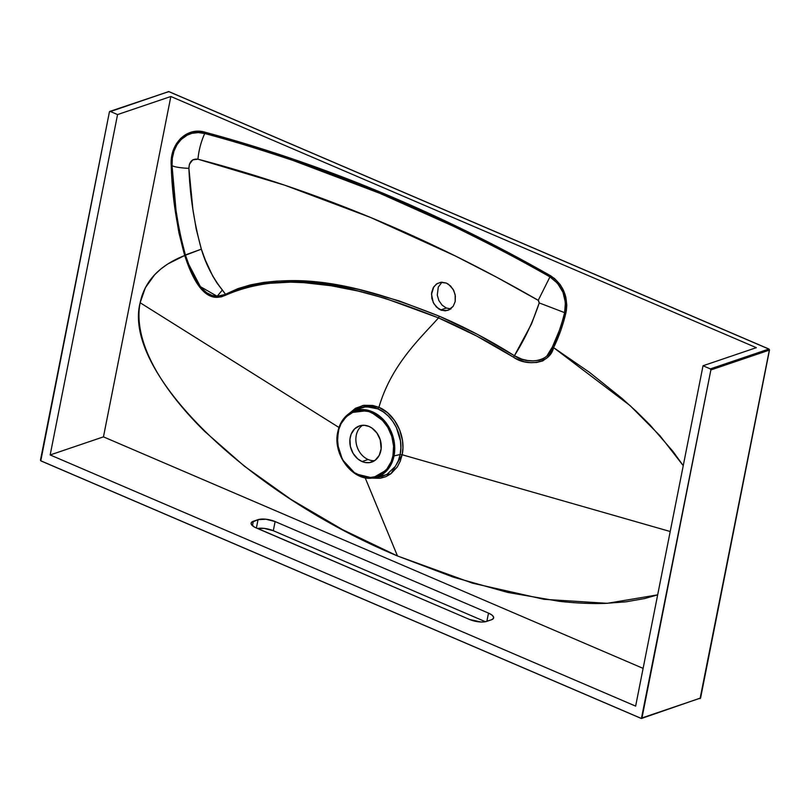 <?xml version="1.0" encoding="UTF-8"?>
<svg xmlns="http://www.w3.org/2000/svg" width="810" height="810" viewBox="0 0 810 810"><rect width="100%" height="100%" fill="white"/><g stroke="black" fill="none" stroke-linecap="round" stroke-linejoin="round"><path stroke-width="1.21" d="M445.328 310.848L440.64 309.957L446.31 308.033L450.988 308.934L446.31 308.033L442.058 305.097L438.888 300.561L437.289 295.123L438.281 287.074L441.987 282.194L438.281 287.074L437.289 295.123L438.888 300.561L442.058 305.097L446.31 308.033L440.64 309.957L438.423 308.721L433.887 303.73L431.862 298.445L431.608 292.866L433.168 287.844L436.296 284.138L440.529 282.325L446.371 283.095L450.613 286.041L453.782 290.567L455.382 296.014L455.179 301.533L453.195 306.291L448.001 310.351L441.804 310.382L436.398 307.02L433.228 302.484L431.507 294.233L433.816 286.76L437.278 283.49L441.683 282.204L446.371 283.095L448.588 284.33L453.124 289.322L455.149 294.617L455.179 301.533L453.195 306.291L449.732 309.562L445.328 310.848M392.951 455.767C392.242 465.416 379.698 483.651 359.326 475.379C339.117 466.246 335.198 440.944 338.124 432.236L337.436 443.931L342.458 459.716L355.489 473.85L372.691 478.001L388.192 469.051L394.035 455.908L392.951 455.767L391.22 461.659L386.785 469.162L380.528 474.508L375.607 476.624L370.291 477.495L362.04 476.381L354.091 472.483L349.302 468.484L343.339 460.789L340.402 454.815L338.428 448.416L337.436 438.585L338.863 429.219L341.101 423.64L346.194 416.785L352.947 412.28L360.784 410.508L369.036 411.622L376.984 415.52L381.773 419.509L387.737 427.204L391.787 436.347L393.579 446.148L392.951 455.767L394.035 455.908A34.972 27.996 71.3 0 1 372.691 478.001L381.885 476.563L387.048 474.336L395.432 466.276L398.317 460.748L400.15 454.521L394.035 455.908L400.15 454.521L400.879 447.788L400.454 440.853L396.333 427.397L392.769 421.372L388.405 416.158L383.363 411.925L377.845 408.868L372.033 407.076L363.346 406.944L355.337 409.83L350.527 412.665A34.972 27.996 71.3 0 1 382.543 418.75A34.972 27.996 71.3 0 1 394.035 455.908L394.166 441.632L386.421 423.255L368.793 410.488L350.527 412.665L341.587 421.828L337.871 431.811A34.972 27.996 71.3 0 1 350.527 412.665C343.875 416.745 339.623 423.164 337.78 431.912L338.124 432.236C338.833 422.587 351.378 404.342 371.75 412.624C391.959 421.757 395.877 447.059 392.951 455.767M374.564 460.667A19.106 15.289 71.3 0 1 368.115 459.503A19.106 15.289 -108.7 0 0 374.564 460.667M362.06 461.548L368.115 459.503L362.06 461.548A19.106 15.289 71.3 0 1 349.88 443.121A19.106 15.289 71.3 0 1 359.397 425.908A19.106 15.289 71.3 0 1 369.016 426.445A19.106 15.289 71.3 0 1 381.206 444.872A19.106 15.289 71.3 0 1 371.679 462.095A19.106 15.289 71.3 0 1 362.06 461.548L365.118 462.5L369.704 462.581L375.192 460.222L379.201 455.392L381.145 448.831L380.224 439.719L376.944 433.067L371.942 428.065L369.016 426.445L364.409 425.291L359.903 425.746L354.719 428.774L351.175 434.119L349.93 439.172L350.376 446.472L353.119 453.397L357.757 458.885L362.06 461.548M103.457 436.863L643.11 668.382L103.457 436.863L50.169 454.947L103.457 436.863L170.849 96.501L756.317 347.672L170.849 96.501L103.457 436.863M185.48 255.261L184.72 255.494L190.39 270.621L195.645 281.131L199.655 287.155L204.13 291.995L209.081 295.387L217.242 297.331C201.741 297.908 191.261 275.775 184.72 255.494L185.379 254.947L184.619 255.17C176.509 225.484 172.054 195.615 171.244 165.564L172.044 165.736L171.244 165.564C169.503 143.664 186.847 126.603 205.052 132.212L204.717 133.498L205.052 132.212C323.17 164.065 438.332 211.896 550.516 275.714L549.939 276.899L550.516 275.714C563.436 284.614 568.549 297.067 565.856 313.065L564.621 312.65C567.213 297.351 562.322 285.434 549.939 276.899L538.245 300.328L539.227 302.92L564.621 312.65L539.227 302.92C532.919 321.934 524.647 339.532 514.411 355.722L521.964 359.194L527.573 360.511L533.375 360.906L539.237 360.258L543.388 358.8L546.74 356.187L552.379 346.964L559.396 330.369L562.221 321.621L564.621 312.65L565.421 302.494L562.94 292.228L557.533 283.277L549.939 276.899C437.856 213.091 322.775 165.301 204.717 133.498C201.042 141.679 198.784 150.245 197.954 159.185C314.766 189.884 428.196 236.925 538.245 300.328L549.939 276.899C526.814 263.351 494.576 246.432 453.215 226.162L379.556 193.195L292.623 160.309C252.538 147.055 223.236 138.115 204.717 133.498C187.15 128.122 170.383 144.464 172.044 165.736C175.092 167.083 180.711 167.964 188.902 168.369C189.186 161.635 192.203 158.568 197.954 159.185C198.784 150.245 201.042 141.679 204.717 133.498L198.278 132.587L192 133.326L187.312 135.078L181.106 139.543L176.975 144.737L174.018 151.004L172.338 158.142L172.044 165.736C172.864 195.645 177.309 225.382 185.379 254.947L201.356 249.166C194.106 222.527 189.955 195.595 188.902 168.369C180.711 167.964 175.092 167.083 172.044 165.736L176.023 210.458L179.719 232.804L185.379 254.947L189.489 266.399L197.994 283.338L202.146 288.714L206.732 292.785L212.109 295.458L217.191 296.298L222.365 289.97L217.202 296.278L220.917 295.974L225.514 294.283L222.365 289.97C212.888 277.982 205.882 264.384 201.356 249.166L205.355 260.132L212.665 275.926L217.161 283.257L225.514 294.283L237.765 288.684L250.533 284.867L263.706 282.417L277.152 281.1L290.658 280.746L317.753 282.366L331.341 284.148L358.577 289.403L399.208 300.925L439.314 316.214L477.333 334.317L514.411 355.722L531.532 323.929L539.227 302.92L538.529 300.53L496.935 277.374L455.24 255.919L370.646 217.495L284.745 185.196L197.954 159.185L192.78 159.874L189.408 164.258L188.902 168.369L192.841 208.99L196.243 229.22L201.356 249.166L184.72 255.494C159.479 265.447 144.615 281.192 140.14 302.738L338.965 427.467L140.14 302.738C122.33 371.415 245.683 492.804 397.477 555.964L472.513 583.18L543.986 599.309L607.247 603.318L657.669 594.854L644.679 598.539L626.059 601.81L605.495 603.379C591.178 603.845 575.778 603.156 559.305 601.314L507.91 592.474L453.266 577.145L397.477 555.964L342.691 529.71L291.003 499.416L244.428 466.226L204.717 431.436C192.81 419.722 182.382 408.027 173.441 396.363C164.491 384.709 157.261 373.369 151.743 362.374C146.215 351.368 142.479 340.828 140.525 330.763C138.561 320.699 138.439 311.354 140.14 302.738L145.365 287.763L154.639 274.772L160.755 269.062L167.822 263.949L184.72 255.494L178.939 232.936L175.223 210.489L172.783 188.021L171.244 165.564L171.548 157.737L173.269 150.376L176.327 143.876L180.59 138.48L185.875 134.47L191.879 132.03L198.389 131.271L205.052 132.212L293.007 159.064L379.991 191.97L465.922 230.89L508.417 252.588L545.272 272.747L554.688 278.63L560.085 284.492L562.93 289.19L565.795 296.997L566.797 305.157L566.382 310.503L563.446 322.127L560.621 330.915L553.584 347.632L589.599 372.438L621.979 398.388L636.579 411.622L649.964 424.896L672.968 451.413L683.245 465.659L660.018 435.78L630.069 405.587L553.584 347.632L547.601 357.382L542.69 360.926L536.655 362.475L530.449 362.627L524.404 361.716L516.01 358.638L476.452 335.917L438.514 317.895C420.228 338.347 391.382 364.632 378.908 407.329L372.863 405.456L363.832 405.294L355.499 408.27L349.059 413.596L362.708 405.506L378.908 407.329L387.342 412.553L394.46 420.299L399.654 429.897L402.479 440.539L402.914 447.748L402.165 454.754L670.204 531.512L402.165 454.754L391.058 473.647L371.415 478.123M188.558 264.03L200.374 286.639L217.191 296.298L217.242 297.331L221.312 296.865L225.777 295.134C232.703 291.276 241.015 288.208 250.725 285.95L263.878 283.611L290.689 282.143L304.135 282.68L331.118 285.748L358.192 291.074L385.185 298.353L438.514 317.895C420.228 338.347 391.382 364.632 378.908 407.329C395.077 413.768 406.205 436.408 402.165 454.754L400.15 454.521L402.165 454.754L400.251 461.234L397.254 466.975L391.007 473.688L385.904 476.655L380.265 478.295L371.294 478.102M397.477 555.964L365.138 477.728L397.477 555.964M700.255 697.663L769.348 350.112L710.876 369.947L641.976 717.943L700.447 698.109L641.976 717.943A0.83 0.668 71.3 0 1 641.155 718.419L41.026 460.951A0.83 0.668 71.3 0 1 40.51 459.908L109.411 111.912A0.83 0.668 71.3 0 1 110.231 111.426L117.561 114.574L170.849 96.501L117.561 114.574L110.231 111.426L168.703 91.591L109.411 111.912L40.783 460.789L641.419 718.48L710.876 369.947L769.348 350.112L700.447 698.109L699.627 698.585A0.83 0.668 -108.7 0 0 700.447 698.109L699.627 698.585M485.433 621.726L273.304 530.712L264.161 528.383L257.499 528.495A12.454 4.364 11.2 0 1 273.304 530.712L275.117 521.559L265.974 519.23L258.036 519.666L251.383 522.511L251.252 524.222L254.441 527.077L469.638 619.508L481.099 622.009L485.139 621.776L491.427 619.792L493.371 618.546L493.492 616.845L491.781 614.932L488.501 613.109L275.117 521.559L273.304 530.712L485.433 621.726M167.883 92.067L168.703 91.591L768.832 349.059L710.36 368.904L703.029 365.755L756.317 347.672L703.029 365.755L710.36 368.904L768.832 349.059L168.703 91.591A0.83 0.668 -108.7 0 0 167.964 91.844M362.566 425.28A19.106 15.289 -108.7 0 0 356.157 443.04A19.106 15.289 -108.7 0 0 368.115 459.503A19.106 15.289 71.3 0 1 356.157 443.04A19.106 15.289 71.3 0 1 362.566 425.28M366.93 411.065L368.074 410.69M387.382 470.023L386.684 470.235M230.82 292.096L231.295 292.906M553.584 347.632L552.379 346.964C557.644 336.272 561.725 324.83 564.621 312.65L565.856 313.065C562.96 325.337 558.87 336.859 553.584 347.632C549.798 364.561 525.781 366.333 513.489 357.2L514.411 355.722C526.024 364.085 548.815 363.062 552.379 346.964L553.584 347.632M438.514 317.895L439.314 316.214C464.981 327.169 490.009 340.342 514.411 355.722L513.489 357.2C489.098 341.921 464.1 328.819 438.514 317.895C369.016 290.324 292.177 266.166 225.777 295.134L225.514 294.283C292.015 264.587 369.562 288.502 439.314 316.214L438.514 317.895M225.777 295.134L225.453 295.306A2.076 1.225 61.8 0 0 225.2 294.455L225.777 295.134M217.202 296.278L225.2 294.455A2.076 1.225 -118.2 0 1 225.453 295.306L217.242 297.331L217.202 296.278M365.28 410.761L367.041 410.052M386.684 469.294L388.537 468.595M372.276 477.323L375.394 477.505M400.15 454.521C404.018 436.894 393.387 415.084 377.845 408.868L378.908 407.329L377.845 408.868L366.15 406.65L355.266 409.87M337.871 431.811L337.78 431.922C332.394 454.4 352.765 481.494 372.691 478.001M769.014 349.059L769.348 350.112L769.014 349.059L168.875 91.591L109.816 111.405M768.832 349.059L769.348 350.112L768.832 349.059A0.83 0.668 -108.7 0 1 769.348 350.112M710.36 368.904A0.83 0.668 71.3 0 1 710.876 369.947L710.36 368.904M703.029 365.755L635.637 706.117L50.169 454.947L117.561 114.574L50.169 454.947L635.637 706.117L703.029 365.755M258.036 519.666L256.385 528.019L258.036 519.666A12.454 4.364 -168.8 0 1 275.117 521.559L488.501 613.109L486.861 621.341L488.501 613.109A12.454 4.364 -168.8 0 1 493.644 617.929A12.454 4.364 -168.8 0 1 491.427 619.792L486.709 621.391A12.454 4.364 -168.8 0 1 469.638 619.508L256.254 527.958A12.454 4.364 -168.8 0 1 251.11 523.138A12.454 4.364 -168.8 0 1 253.327 521.265L258.036 519.666M252.447 525.71L253.327 521.265L252.447 525.71M372.347 477.313L375.415 477.505M769.5 349.991L700.599 697.987L641.571 718.45"/></g></svg>
